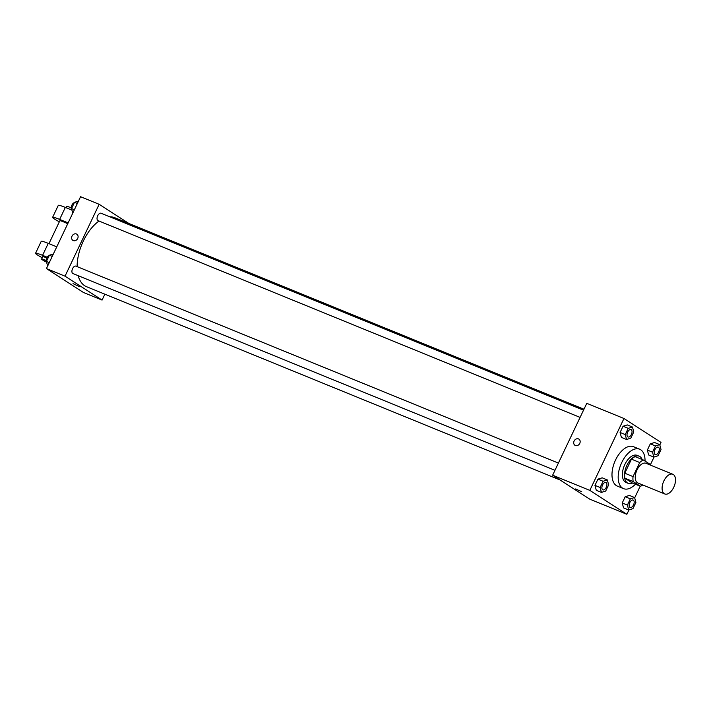 <?xml version="1.0" encoding="UTF-8"?>
<svg xmlns="http://www.w3.org/2000/svg" width="711" height="711" viewBox="0 0 711 711"><rect width="100%" height="100%" fill="white"/><g stroke="black" fill="none" stroke-linecap="round" stroke-linejoin="round"><path stroke-width="1.07" d="M664.252 493.692A10.647 5.804 -67.8 0 1 663.639 481.418A10.647 5.804 -67.8 0 1 672.828 474.255A10.647 5.804 -67.8 0 1 674.179 486.306A10.647 5.804 -67.8 0 1 664.776 493.967A10.647 5.804 -67.8 0 1 664.252 493.692M664.776 493.967L637.918 483.009A10.647 5.804 -67.8 0 1 637.394 482.733A10.647 5.804 -67.8 0 1 636.78 470.451A10.647 5.804 -67.8 0 1 645.97 463.288L672.828 474.255M639.722 462.532L633.048 476.592A14.3 7.794 -67.8 0 0 633.199 481.596L624.933 478.219A14.3 7.794 -67.8 0 1 624.782 473.215L631.457 459.155L639.722 462.532A14.3 7.794 -67.8 0 1 643.437 460.026L650.689 464.701A14.3 7.794 -67.8 0 1 650.787 465.252M633.199 481.596L640.442 486.271A14.3 7.794 -67.8 0 0 642.735 484.973M624.782 473.215L633.048 476.592M624.933 478.219L632.177 482.893L640.442 486.271M631.457 459.155A14.3 7.794 -67.8 0 1 635.172 456.649L643.437 460.026M642.149 459.502A14.647 7.981 112.2 0 0 639.216 456.213A14.647 7.981 112.2 0 0 626.889 465.394A14.647 7.981 112.2 0 0 628.142 483.329A14.647 7.981 112.2 0 0 632.541 483.045M628.142 483.329L626.08 482.485A14.647 7.981 -67.8 0 1 625.351 482.111A14.647 7.981 -67.8 0 1 624.818 464.55A14.647 7.981 -67.8 0 1 637.145 455.378L639.216 456.213M635.438 484.218A21.294 11.616 -67.8 0 1 623.565 488.653A21.294 11.616 -67.8 0 1 622.507 488.102A21.294 11.616 -67.8 0 1 621.281 463.545A21.294 11.616 -67.8 0 1 639.66 449.21A21.294 11.616 -67.8 0 1 645.037 461.057M623.565 488.653L617.361 486.12A21.294 11.616 -67.8 0 1 616.313 485.569A21.294 11.616 -67.8 0 1 615.086 461.012A21.294 11.616 -67.8 0 1 633.465 446.686L639.66 449.21M632.47 427.035L627.298 424.92L623.049 426.245L620.09 432.466L621.387 437.372L626.551 439.487L630.808 438.163L633.768 431.941L632.47 427.035L628.213 428.351L625.253 434.581L626.551 439.487M659.728 444.624L654.564 442.518L650.307 443.842L647.348 450.063L648.645 454.969L653.818 457.075L658.066 455.76L661.026 449.53L659.728 444.624L655.471 445.948L652.511 452.169L653.818 457.075M659.808 444.926L660.999 442.411L623.965 418.503L589.828 490.386L626.862 514.293L628.951 509.903M634.683 497.833L640.22 486.173M650.476 464.567L654.076 456.995M607.345 479.943L602.181 477.828L597.924 479.152L594.965 485.373L596.271 490.279L601.435 492.394L605.692 491.07L608.643 484.849L607.345 479.943L603.088 481.258L600.128 487.488L601.435 492.394M634.603 497.531L629.439 495.425L625.182 496.749L622.223 502.97L623.529 507.876L628.693 509.983L632.95 508.667L635.901 502.437L634.603 497.531L630.346 498.855L627.395 505.077L628.693 509.983M623.965 418.503L586.771 403.324L552.643 475.206L589.828 490.386M575.368 445.513A3.662 3.048 122.8 0 1 574.95 445.29A3.662 3.048 122.8 0 1 574.372 440.562A3.662 3.048 122.8 0 1 578.923 439.14A3.662 3.048 122.8 0 1 579.643 443.628A3.662 3.048 122.8 0 1 575.368 445.513M552.643 475.206L589.677 499.113L626.862 514.293M575.546 488.955L581.696 491.683L575.546 488.955M574.95 445.299A3.662 3.048 122.8 0 1 574.372 440.562A3.662 3.048 122.8 0 1 578.923 439.14M559.984 479.952L86.529 286.702A37.274 20.326 -67.8 0 1 84.689 285.733A37.274 20.326 -67.8 0 1 78.183 275.699M77.108 266.625A37.274 20.326 -67.8 0 1 99.007 221.032M109.876 216.846A37.274 20.326 -67.8 0 1 114.702 217.682L583.971 409.225M580.087 417.401L98.038 220.641A3.99 2.177 -67.8 0 1 97.842 220.534A3.99 2.177 -67.8 0 1 97.611 215.931A3.99 2.177 -67.8 0 1 101.051 213.247L583.518 410.176M554.971 470.309L72.913 273.539A3.99 2.177 -67.8 0 1 72.718 273.442A3.99 2.177 -67.8 0 1 72.486 268.838A3.99 2.177 -67.8 0 1 75.935 266.145L558.402 463.083M46.437 268.589L80.565 196.707L99.158 204.297L128.851 223.458L99.158 204.297L65.03 276.179L102.064 300.086L104.873 294.185L102.064 300.086L83.471 292.497L46.437 268.589L65.03 276.179L102.064 300.086M630.142 507.458L630.159 507.458A3.99 2.177 -67.8 0 1 629.955 507.361A3.99 2.177 -67.8 0 1 629.715 502.748A3.99 2.177 -67.8 0 1 633.154 500.064A3.99 2.177 -67.8 0 1 633.163 500.064L633.172 500.064A3.99 2.177 -67.8 0 1 633.679 504.588A3.99 2.177 -67.8 0 1 630.159 507.458A3.99 2.177 -67.8 0 1 630.142 507.458A3.99 2.177 -67.8 0 1 629.937 507.352A3.99 2.177 -67.8 0 1 629.724 502.757A3.99 2.177 -67.8 0 1 633.172 500.064M629.439 495.425L625.182 496.749L630.346 498.855M625.182 496.749L622.223 502.97L627.395 505.077M622.223 502.97L623.529 507.876M655.062 454.445A3.99 2.177 -67.8 0 1 654.831 449.841A3.99 2.177 -67.8 0 1 658.279 447.157A3.99 2.177 -67.8 0 1 658.288 447.157A3.99 2.177 -67.8 0 1 658.804 451.681A3.99 2.177 -67.8 0 1 655.275 454.56A3.99 2.177 -67.8 0 1 655.258 454.551A3.99 2.177 -67.8 0 1 655.062 454.445M654.564 442.518L650.307 443.842L655.471 445.948M650.307 443.842L647.348 450.063L652.511 452.169M647.348 450.063L648.645 454.969M655.258 454.551L655.275 454.56A3.99 2.177 -67.8 0 1 655.08 454.453A3.99 2.177 -67.8 0 1 654.849 449.85A3.99 2.177 -67.8 0 1 658.297 447.166L658.297 447.166M602.679 489.755A3.99 2.177 -67.8 0 1 602.448 485.151A3.99 2.177 -67.8 0 1 605.896 482.467A3.99 2.177 -67.8 0 1 605.905 482.467A3.99 2.177 -67.8 0 1 606.421 486.991A3.99 2.177 -67.8 0 1 602.892 489.87L602.884 489.861A3.99 2.177 -67.8 0 1 602.679 489.755M602.181 477.828L597.924 479.152L603.088 481.258M597.924 479.152L594.965 485.373L600.128 487.488M594.965 485.373L596.271 490.279M602.884 489.861L602.892 489.87A3.99 2.177 -67.8 0 1 602.697 489.763A3.99 2.177 -67.8 0 1 602.466 485.16A3.99 2.177 -67.8 0 1 605.914 482.476L605.914 482.476M628.017 436.963L628 436.954A3.99 2.177 -67.8 0 1 628 436.954A3.99 2.177 -67.8 0 1 627.804 436.856A3.99 2.177 -67.8 0 1 627.573 432.244A3.99 2.177 -67.8 0 1 631.021 429.56A3.99 2.177 -67.8 0 1 631.03 429.568L631.039 429.568A3.99 2.177 -67.8 0 1 631.546 434.083A3.99 2.177 -67.8 0 1 628.017 436.963A3.99 2.177 -67.8 0 1 627.822 436.856A3.99 2.177 -67.8 0 1 627.591 432.252A3.99 2.177 -67.8 0 1 631.039 429.568M627.298 424.92L623.049 426.245L628.213 428.351M623.049 426.245L620.09 432.466L625.253 434.581M620.09 432.466L621.387 437.372M53.361 254.005L49.361 255.24L46.411 261.47L47.628 266.074M49.361 255.24L52.214 256.404M46.411 261.47L49.263 262.635M46.757 262.803A3.99 2.177 -67.8 0 1 46.419 258.902A3.99 2.177 -67.8 0 1 49.201 255.578M78.486 201.097L74.486 202.333L71.527 208.563L72.753 213.167M74.486 202.333L77.339 203.497M71.527 208.563L74.379 209.727M71.882 209.896A3.99 2.177 -67.8 0 1 71.544 205.994A3.99 2.177 -67.8 0 1 74.326 202.671M73.011 283.609L79.623 286.746M76.85 234.212A3.662 3.048 -57.2 0 0 72.024 236.123A3.662 3.048 122.8 0 1 76.85 234.212A3.662 3.048 122.8 0 1 77.428 238.94A3.662 3.048 122.8 0 1 72.877 240.362A3.662 3.048 122.8 0 1 72.024 236.123A3.662 3.048 -57.2 0 0 72.877 240.362M99.158 204.297L65.03 276.179M56.764 246.833L48.259 243.366A15.971 1.36 -154.6 0 0 41.238 241.296L35.55 253.276A15.971 1.36 25.4 0 1 42.571 255.347L47.228 257.249M48.961 243.651L59.831 220.757A7.99 0.684 25.4 0 1 67.723 223.752M59.324 221.823A15.971 1.36 25.4 0 1 52.614 217.335A15.971 1.36 25.4 0 1 59.635 219.406L68.14 222.872M46.251 262.012A7.99 0.684 25.4 0 1 42.642 259.995A7.99 0.684 25.4 0 1 41.629 259.097L42.767 256.698A7.99 0.684 25.4 0 1 46.819 257.96M42.26 257.773A15.971 1.36 25.4 0 1 35.55 253.276M41.629 259.097A7.99 0.684 25.4 0 1 46.091 260.528M52.614 217.335L58.302 205.355A15.971 1.36 25.4 0 1 65.323 207.425L71.944 210.127M71.198 207.852A7.99 0.684 -154.6 0 0 66.656 206.386L66.025 207.71M48.259 243.366L42.571 255.347M65.323 207.425L59.635 219.406"/></g></svg>
